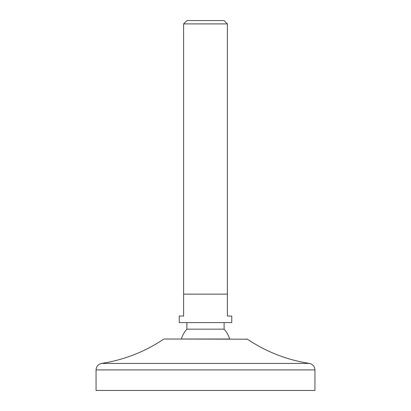 <?xml version="1.0" encoding="UTF-8"?>
<svg xmlns="http://www.w3.org/2000/svg" width="411" height="411" viewBox="0 0 411 411"><rect width="100%" height="100%" fill="white"/><g stroke="black" fill="none" stroke-linecap="round" stroke-linejoin="round"><path stroke-width="0.62" d="M314.939 390.45L96.061 390.45L96.061 369.915L314.939 369.915L314.939 390.45M224.103 329.165L186.897 329.165A25.169 25.169 0 0 0 181.354 339.013L229.646 339.013A25.169 25.169 0 0 0 224.103 329.165L224.103 322.599M227.386 294.142L227.386 316.033L231.763 316.033L231.763 322.599L179.237 322.599L179.237 316.033L183.614 316.033L183.614 23.905L227.386 23.905L227.386 294.142L183.614 294.142M227.386 23.905L224.031 20.55L186.969 20.55L183.614 23.905M314.939 369.915C314.672 366.391 312.822 364.228 309.375 363.427L101.625 363.427C98.178 364.228 96.328 366.391 96.061 369.915M309.375 363.427C286.929 359.897 266.256 351.821 247.36 339.198L164.246 339.013M101.625 363.427C124.071 359.897 144.744 351.821 163.64 339.198M186.897 329.165L186.897 322.599M247.36 339.198L246.754 339.013"/></g></svg>
